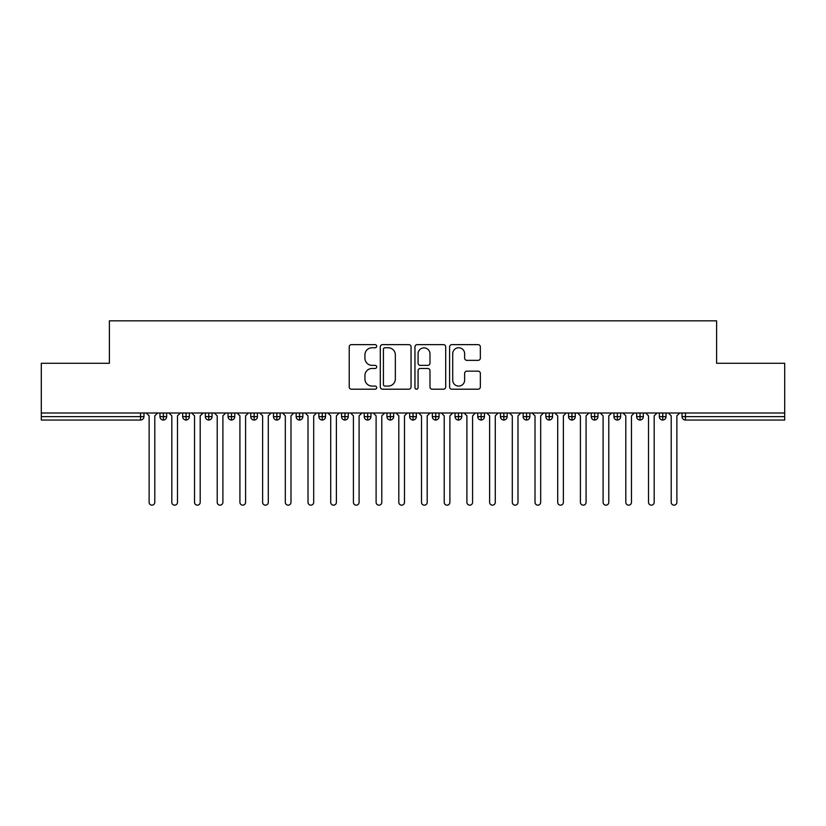 <?xml version="1.0" encoding="UTF-8"?>
<svg xmlns="http://www.w3.org/2000/svg" width="826" height="826" viewBox="0 0 826 826"><rect width="100%" height="100%" fill="white"/><g stroke="black" fill="none" stroke-linecap="round" stroke-linejoin="round"><path stroke-width="1.24" d="M376.687 346.197A1.559 1.559 0 0 0 375.118 344.638L351.453 344.638A2.23 2.23 0 0 0 349.222 346.868L349.222 386.971A2.23 2.23 0 0 0 351.453 389.201L375.118 389.201A1.559 1.559 0 0 0 376.687 387.642A1.559 1.559 0 0 0 375.118 386.083L372.061 386.083A7.135 7.135 0 0 1 364.927 378.948L364.927 375.613A7.135 7.135 0 0 1 372.061 368.479L375.118 368.479A1.559 1.559 0 0 0 376.687 366.92A1.559 1.559 0 0 0 375.118 365.36L372.061 365.36A7.135 7.135 0 0 1 364.927 358.226L364.927 354.891A7.135 7.135 0 0 1 372.061 347.756L375.118 347.756A1.559 1.559 0 0 0 376.687 346.197M478.12 360.353A2.23 2.23 0 0 0 480.34 358.123L480.34 346.868A2.23 2.23 0 0 0 478.12 344.638L451.822 344.638A2.23 2.23 0 0 0 449.592 346.868L449.592 386.971A2.23 2.23 0 0 0 451.822 389.201L478.12 389.201A2.23 2.23 0 0 0 480.34 386.971L480.34 373.383A2.23 2.23 0 0 0 478.12 371.153L466.866 371.153A2.23 2.23 0 0 0 464.635 373.383L464.635 380.125A5.958 5.958 0 0 1 458.678 386.083A5.958 5.958 0 0 1 452.72 380.125L452.72 353.724A5.958 5.958 0 0 1 458.678 347.756A5.958 5.958 0 0 1 464.635 353.724L464.635 358.123A2.23 2.23 0 0 0 466.866 360.353L478.12 360.353M41.3 413L784.7 413L784.7 363.285L716.607 363.285L716.607 320.839L109.393 320.839L109.393 363.285L41.3 363.285L41.3 416.634L140.554 416.634L140.554 413M411.049 346.868A2.23 2.23 0 0 0 408.818 344.638L382.531 344.638A2.23 2.23 0 0 0 380.301 346.868L380.301 386.971A2.23 2.23 0 0 0 382.531 389.201L408.818 389.201A2.23 2.23 0 0 0 411.049 386.971L411.049 346.868M417.182 344.638L443.469 344.638A2.23 2.23 0 0 1 445.699 346.868L445.699 386.971A2.23 2.23 0 0 1 443.469 389.201L432.215 389.201A2.23 2.23 0 0 1 429.985 386.971L429.985 370.709A2.23 2.23 0 0 0 427.765 368.479L420.3 368.479A2.23 2.23 0 0 0 418.07 370.709L418.07 387.642A1.559 1.559 0 0 1 416.51 389.201A1.559 1.559 0 0 1 414.951 387.642L414.951 346.868A2.23 2.23 0 0 1 417.182 344.638M143.961 413L143.961 416.634A3.407 3.407 0 0 1 140.554 420.042L41.3 420.042L41.3 416.634M784.7 413L784.7 420.042L685.446 420.042A3.407 3.407 0 0 1 682.039 416.634L682.039 413L682.039 416.634A3.407 3.407 0 0 0 685.446 420.042L685.446 416.634L784.7 416.634M163.362 413L163.362 416.634L159.965 416.634L159.965 413L159.965 416.634A3.407 3.407 0 0 0 163.362 420.042A3.407 3.407 0 0 0 166.656 416.634L166.656 413L166.656 416.634A3.407 3.407 0 0 1 163.362 420.042A3.407 3.407 0 0 1 159.965 416.634A3.407 3.407 0 0 0 163.362 420.042L163.362 416.634L166.656 416.634M140.554 420.042A3.407 3.407 0 0 0 143.961 416.634A3.407 3.407 0 0 1 140.554 420.042L140.554 416.634L143.961 416.634M186.067 413L186.067 416.634L182.66 416.634L182.66 413L182.66 416.634A3.407 3.407 0 0 0 186.067 420.042A3.407 3.407 0 0 0 189.361 416.634L189.361 413L189.361 416.634A3.407 3.407 0 0 1 186.067 420.042A3.407 3.407 0 0 1 182.66 416.634A3.407 3.407 0 0 0 186.067 420.042L186.067 416.634L189.361 416.634M208.761 413L208.761 416.634L205.354 416.634L205.354 413L205.354 416.634A3.407 3.407 0 0 0 208.761 420.042A3.407 3.407 0 0 0 212.055 416.634L212.055 413L212.055 416.634A3.407 3.407 0 0 1 208.761 420.042A3.407 3.407 0 0 1 205.354 416.634A3.407 3.407 0 0 0 208.761 420.042L208.761 416.634L212.055 416.634M231.466 413L231.466 420.042A3.407 3.407 0 0 1 228.059 416.634L228.059 413L228.059 416.634A3.407 3.407 0 0 0 231.466 420.042A3.407 3.407 0 0 0 234.749 416.634L234.749 413M254.16 413L254.16 420.042A3.407 3.407 0 0 1 250.753 416.634A3.407 3.407 0 0 0 254.16 420.042A3.407 3.407 0 0 1 250.753 416.634L250.753 413M257.454 413L257.454 416.634A3.407 3.407 0 0 1 254.16 420.042A3.407 3.407 0 0 0 257.454 416.634L250.753 416.634M276.865 413L276.865 416.634L273.458 416.634L273.458 413L273.458 416.634A3.407 3.407 0 0 0 276.865 420.042A3.407 3.407 0 0 0 280.148 416.634L280.148 413L280.148 416.634A3.407 3.407 0 0 1 276.865 420.042A3.407 3.407 0 0 1 273.458 416.634A3.407 3.407 0 0 0 276.865 420.042L276.865 416.634L280.148 416.634M299.559 420.042A3.407 3.407 0 0 1 296.152 416.634L296.152 413L296.152 416.634A3.407 3.407 0 0 0 299.559 420.042A3.407 3.407 0 0 0 302.853 416.634L302.853 413L302.853 416.634A3.407 3.407 0 0 1 299.559 420.042L299.559 416.634L302.853 416.634M322.264 413L322.264 416.634L318.857 416.634L318.857 413L318.857 416.634A3.407 3.407 0 0 0 322.264 420.042A3.407 3.407 0 0 0 325.547 416.634L325.547 413L325.547 416.634A3.407 3.407 0 0 1 322.264 420.042A3.407 3.407 0 0 1 318.857 416.634A3.407 3.407 0 0 0 322.264 420.042L322.264 416.634L325.547 416.634M344.958 413L344.958 420.042A3.407 3.407 0 0 1 341.551 416.634L341.551 413L341.551 416.634A3.407 3.407 0 0 0 344.958 420.042A3.407 3.407 0 0 0 348.252 416.634L348.252 413M367.663 413L367.663 420.042A3.407 3.407 0 0 1 364.256 416.634L364.256 413L364.256 416.634A3.407 3.407 0 0 0 367.663 420.042A3.407 3.407 0 0 0 370.946 416.634L370.946 413M390.357 413L390.357 420.042A3.407 3.407 0 0 1 386.95 416.634L386.95 413L386.95 416.634A3.407 3.407 0 0 0 390.357 420.042A3.407 3.407 0 0 0 393.651 416.634L393.651 413M413.052 413L413.052 416.634L409.655 416.634L409.655 413L409.655 416.634A3.407 3.407 0 0 0 413.052 420.042A3.407 3.407 0 0 0 416.345 416.634L416.345 413L416.345 416.634A3.407 3.407 0 0 1 413.052 420.042A3.407 3.407 0 0 1 409.655 416.634A3.407 3.407 0 0 0 413.052 420.042L413.052 416.634L416.345 416.634M435.756 413L435.756 416.634L432.349 416.634L432.349 413L432.349 416.634A3.407 3.407 0 0 0 435.756 420.042A3.407 3.407 0 0 0 439.05 416.634L439.05 413L439.05 416.634A3.407 3.407 0 0 1 435.756 420.042A3.407 3.407 0 0 1 432.349 416.634A3.407 3.407 0 0 0 435.756 420.042L435.756 416.634L439.05 416.634M458.451 413L458.451 416.634L455.054 416.634L455.054 413L455.054 416.634A3.407 3.407 0 0 0 458.451 420.042A3.407 3.407 0 0 0 461.744 416.634L461.744 413L461.744 416.634A3.407 3.407 0 0 1 458.451 420.042A3.407 3.407 0 0 1 455.054 416.634A3.407 3.407 0 0 0 458.451 420.042L458.451 416.634L461.744 416.634M481.155 413L481.155 420.042A3.407 3.407 0 0 1 477.748 416.634L477.748 413L477.748 416.634A3.407 3.407 0 0 0 481.155 420.042A3.407 3.407 0 0 0 484.449 416.634L484.449 413M503.85 413L503.85 420.042A3.407 3.407 0 0 1 500.453 416.634L500.453 413L500.453 416.634A3.407 3.407 0 0 0 503.85 420.042A3.407 3.407 0 0 0 507.143 416.634L507.143 413M526.554 413L526.554 416.634L523.147 416.634L523.147 413L523.147 416.634A3.407 3.407 0 0 0 526.554 420.042A3.407 3.407 0 0 0 529.848 416.634L529.848 413L529.848 416.634A3.407 3.407 0 0 1 526.554 420.042A3.407 3.407 0 0 1 523.147 416.634A3.407 3.407 0 0 0 526.554 420.042L526.554 416.634L529.848 416.634M549.249 413L549.249 420.042A3.407 3.407 0 0 1 545.852 416.634L545.852 413L545.852 416.634A3.407 3.407 0 0 0 549.249 420.042A3.407 3.407 0 0 0 552.542 416.634L552.542 413M571.953 413L571.953 420.042A3.407 3.407 0 0 1 568.546 416.634L568.546 413L568.546 416.634A3.407 3.407 0 0 0 571.953 420.042A3.407 3.407 0 0 0 575.247 416.634L575.247 413M594.648 413L594.648 420.042A3.407 3.407 0 0 1 591.251 416.634L591.251 413L591.251 416.634A3.407 3.407 0 0 0 594.648 420.042A3.407 3.407 0 0 0 597.941 416.634L597.941 413M617.352 413L617.352 420.042A3.407 3.407 0 0 1 613.945 416.634L613.945 413M620.646 413L620.646 416.634A3.407 3.407 0 0 1 617.352 420.042A3.407 3.407 0 0 0 620.646 416.634L613.945 416.634A3.407 3.407 0 0 0 617.352 420.042M640.047 413L640.047 420.042A3.407 3.407 0 0 1 636.639 416.634L636.639 413L636.639 416.634A3.407 3.407 0 0 0 640.047 420.042A3.407 3.407 0 0 0 643.34 416.634L643.34 413M662.751 413L662.751 420.042A3.407 3.407 0 0 1 659.344 416.634L659.344 413L659.344 416.634A3.407 3.407 0 0 0 662.751 420.042A3.407 3.407 0 0 0 666.035 416.634L666.035 413M299.559 413L299.559 416.634L296.152 416.634M384.978 347.756A1.559 1.559 0 0 0 383.419 349.315L383.419 384.524A1.559 1.559 0 0 0 384.978 386.083L388.21 386.083A7.135 7.135 0 0 0 395.344 378.948L395.344 354.891A7.135 7.135 0 0 0 388.21 347.756L384.978 347.756M429.985 353.827A5.958 5.958 0 0 0 424.027 347.87A5.958 5.958 0 0 0 418.07 353.827L418.07 363.13A2.23 2.23 0 0 0 420.3 365.36L427.765 365.36A2.23 2.23 0 0 0 429.985 363.13L429.985 353.827M149.124 502.322L149.124 415.839L149.124 502.322A2.839 2.839 0 0 0 151.963 505.161A2.839 2.839 0 0 0 154.792 502.322L154.792 415.839L154.792 502.322M157.632 413L154.792 415.839M149.124 415.839L146.285 413M171.818 502.322L171.818 415.839L171.818 502.322A2.839 2.839 0 0 0 174.658 505.161A2.839 2.839 0 0 0 177.497 502.322L177.497 415.839L177.497 502.322M194.523 502.322L194.523 415.839L194.523 502.322A2.839 2.839 0 0 0 197.362 505.161A2.839 2.839 0 0 0 200.191 502.322L200.191 415.839L200.191 502.322M217.217 502.322L217.217 415.839L217.217 502.322A2.839 2.839 0 0 0 220.057 505.161A2.839 2.839 0 0 0 222.896 502.322L222.896 415.839L222.896 502.322M239.922 502.322L239.922 415.839L239.922 502.322A2.839 2.839 0 0 0 242.751 505.161A2.839 2.839 0 0 0 245.59 502.322L245.59 415.839L245.59 502.322M180.336 413L177.497 415.839M171.818 415.839L168.979 413M203.031 413L200.191 415.839M194.523 415.839L191.684 413M225.735 413L222.896 415.839M217.217 415.839L214.378 413M248.43 413L245.59 415.839M239.922 415.839L237.083 413M262.616 502.322L262.616 415.839L262.616 502.322A2.839 2.839 0 0 0 265.456 505.161A2.839 2.839 0 0 0 268.295 502.322L268.295 415.839L268.295 502.322M271.135 413L268.295 415.839M262.616 415.839L259.777 413M285.321 502.322L285.321 415.839L285.321 502.322A2.839 2.839 0 0 0 288.15 505.161A2.839 2.839 0 0 0 290.989 502.322L290.989 415.839L290.989 502.322M308.015 502.322L308.015 415.839L308.015 502.322A2.839 2.839 0 0 0 310.855 505.161A2.839 2.839 0 0 0 313.694 502.322L313.694 415.839L313.694 502.322M330.72 502.322L330.72 415.839L330.72 502.322A2.839 2.839 0 0 0 333.549 505.161A2.839 2.839 0 0 0 336.389 502.322L336.389 415.839L336.389 502.322M353.414 502.322L353.414 415.839L353.414 502.322A2.839 2.839 0 0 0 356.254 505.161A2.839 2.839 0 0 0 359.093 502.322L359.093 415.839L359.093 502.322M293.829 413L290.989 415.839M285.321 415.839L282.482 413M316.523 413L313.694 415.839M308.015 415.839L305.176 413M339.228 413L336.389 415.839M330.72 415.839L327.881 413M361.922 413L359.093 415.839M353.414 415.839L350.575 413M376.109 502.322L376.109 415.839L376.109 502.322A2.839 2.839 0 0 0 378.948 505.161A2.839 2.839 0 0 0 381.788 502.322L381.788 415.839L381.788 502.322M398.813 502.322L398.813 415.839L398.813 502.322A2.839 2.839 0 0 0 401.653 505.161A2.839 2.839 0 0 0 404.492 502.322L404.492 415.839L404.492 502.322M421.508 502.322L421.508 415.839L421.508 502.322A2.839 2.839 0 0 0 424.347 505.161A2.839 2.839 0 0 0 427.187 502.322L427.187 415.839L427.187 502.322M444.212 502.322L444.212 415.839L444.212 502.322A2.839 2.839 0 0 0 447.052 505.161A2.839 2.839 0 0 0 449.891 502.322L449.891 415.839L449.891 502.322M466.907 502.322L466.907 415.839L466.907 502.322A2.839 2.839 0 0 0 469.746 505.161A2.839 2.839 0 0 0 472.586 502.322L472.586 415.839L472.586 502.322M384.627 413L381.788 415.839M376.109 415.839L373.28 413M407.321 413L404.492 415.839M398.813 415.839L395.974 413M430.026 413L427.187 415.839M421.508 415.839L418.679 413M452.72 413L449.891 415.839M444.212 415.839L441.373 413M475.425 413L472.586 415.839M466.907 415.839L464.078 413M489.611 502.322L489.611 415.839L489.611 502.322A2.839 2.839 0 0 0 492.451 505.161A2.839 2.839 0 0 0 495.28 502.322L495.28 415.839L495.28 502.322M498.119 413L495.28 415.839M489.611 415.839L486.772 413M512.306 502.322L512.306 415.839L512.306 502.322A2.839 2.839 0 0 0 515.145 505.161A2.839 2.839 0 0 0 517.985 502.322L517.985 415.839L517.985 502.322M520.824 413L517.985 415.839M512.306 415.839L509.477 413M535.011 502.322L535.011 415.839L535.011 502.322A2.839 2.839 0 0 0 537.85 505.161A2.839 2.839 0 0 0 540.679 502.322L540.679 415.839L540.679 502.322M543.518 413L540.679 415.839M535.011 415.839L532.171 413M557.705 502.322L557.705 415.839L557.705 502.322A2.839 2.839 0 0 0 560.544 505.161A2.839 2.839 0 0 0 563.384 502.322L563.384 415.839L563.384 502.322M566.223 413L563.384 415.839M557.705 415.839L554.865 413M580.41 502.322L580.41 415.839L580.41 502.322A2.839 2.839 0 0 0 583.249 505.161A2.839 2.839 0 0 0 586.078 502.322L586.078 415.839L586.078 502.322M588.917 413L586.078 415.839M580.41 415.839L577.57 413M603.104 502.322L603.104 415.839L603.104 502.322A2.839 2.839 0 0 0 605.943 505.161A2.839 2.839 0 0 0 608.783 502.322L608.783 415.839L608.783 502.322M611.622 413L608.783 415.839M603.104 415.839L600.265 413M625.809 502.322L625.809 415.839L625.809 502.322A2.839 2.839 0 0 0 628.638 505.161A2.839 2.839 0 0 0 631.477 502.322L631.477 415.839L631.477 502.322M634.316 413L631.477 415.839M625.809 415.839L622.969 413M648.503 502.322L648.503 415.839L648.503 502.322A2.839 2.839 0 0 0 651.342 505.161A2.839 2.839 0 0 0 654.182 502.322L654.182 415.839L654.182 502.322M657.021 413L654.182 415.839M648.503 415.839L645.664 413M671.208 502.322L671.208 415.839L671.208 502.322A2.839 2.839 0 0 0 674.037 505.161A2.839 2.839 0 0 0 676.876 502.322L676.876 415.839L676.876 502.322M679.715 413L676.876 415.839M671.208 415.839L668.368 413M685.446 413L685.446 416.634L682.039 416.634A3.407 3.407 0 0 0 685.446 420.042M228.059 416.634A3.407 3.407 0 0 0 231.466 420.042A3.407 3.407 0 0 0 234.749 416.634L228.059 416.634M341.551 416.634A3.407 3.407 0 0 0 344.958 420.042A3.407 3.407 0 0 0 348.252 416.634L341.551 416.634M364.256 416.634A3.407 3.407 0 0 0 367.663 420.042A3.407 3.407 0 0 0 370.946 416.634L364.256 416.634M386.95 416.634A3.407 3.407 0 0 0 390.357 420.042A3.407 3.407 0 0 0 393.651 416.634L386.95 416.634M477.748 416.634A3.407 3.407 0 0 0 481.155 420.042A3.407 3.407 0 0 0 484.449 416.634L477.748 416.634M500.453 416.634A3.407 3.407 0 0 0 503.85 420.042A3.407 3.407 0 0 0 507.143 416.634L500.453 416.634M545.852 416.634L552.542 416.634A3.407 3.407 0 0 1 549.249 420.042M568.546 416.634A3.407 3.407 0 0 0 571.953 420.042A3.407 3.407 0 0 0 575.247 416.634L568.546 416.634M591.251 416.634A3.407 3.407 0 0 0 594.648 420.042A3.407 3.407 0 0 0 597.941 416.634L591.251 416.634M636.639 416.634L643.34 416.634A3.407 3.407 0 0 1 640.047 420.042M659.344 416.634L666.035 416.634A3.407 3.407 0 0 1 662.751 420.042"/></g></svg>
